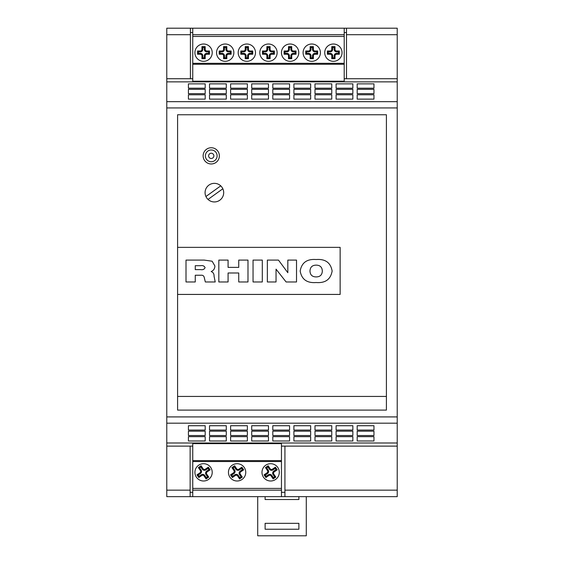 <?xml version="1.0" encoding="UTF-8"?>
<svg xmlns="http://www.w3.org/2000/svg" width="564" height="564" viewBox="0 0 564 564"><rect width="100%" height="100%" fill="white"/><g stroke="black" fill="none" stroke-linecap="round" stroke-linejoin="round"><path stroke-width="0.85" d="M228.448 472.343A8.657 8.657 0 0 0 237.106 481A8.657 8.657 0 0 0 245.756 472.343A8.657 8.657 0 0 0 237.106 463.693A8.657 8.657 0 0 0 228.448 472.343M194.911 472.343A8.657 8.657 0 0 0 203.562 481A8.657 8.657 0 0 0 212.219 472.343A8.657 8.657 0 0 0 203.562 463.693A8.657 8.657 0 0 0 194.911 472.343M261.985 472.343A8.657 8.657 0 0 0 270.642 481A8.657 8.657 0 0 0 279.293 472.343A8.657 8.657 0 0 0 270.642 463.693A8.657 8.657 0 0 0 261.985 472.343M240.264 474.12A1.621 1.621 0 0 1 240.701 471.871L243.676 469.847L241.857 467.161L238.875 469.185A1.621 1.621 0 0 1 236.626 468.747L234.603 465.772L231.917 467.591L233.94 470.573A1.621 1.621 0 0 1 233.503 472.822L230.528 474.846L232.347 477.532L235.329 475.508A1.621 1.621 0 0 1 237.578 475.945L239.601 478.921L242.287 477.102L240.264 474.12L239.545 474.606A2.496 2.496 0 0 1 240.215 471.144L242.471 469.615L241.625 468.367L239.369 469.904A2.496 2.496 0 0 1 235.907 469.234L234.37 466.978L233.122 467.824L234.659 470.08A2.496 2.496 0 0 1 233.997 473.541L231.733 475.078L232.579 476.326L234.843 474.789A2.496 2.496 0 0 1 238.304 475.452L239.834 477.715L241.082 476.869L239.545 474.606M206.727 474.12A1.621 1.621 0 0 1 207.164 471.871L210.139 469.847L208.32 467.161L205.338 469.185A1.621 1.621 0 0 1 203.082 468.747L201.066 465.772L198.38 467.591L200.396 470.573A1.621 1.621 0 0 1 199.966 472.822L196.991 474.846L198.81 477.532L201.792 475.508A1.621 1.621 0 0 1 204.041 475.945L206.064 478.921L208.751 477.102L206.727 474.12L206.008 474.606A2.496 2.496 0 0 1 206.671 471.144L208.934 469.615L208.088 468.367L205.825 469.904A2.496 2.496 0 0 1 202.363 469.234L200.833 466.978L199.585 467.824L201.122 470.08A2.496 2.496 0 0 1 200.453 473.541L198.197 475.078L199.043 476.326L201.299 474.789A2.496 2.496 0 0 1 204.76 475.452L206.297 477.715L207.545 476.869L206.008 474.606M273.808 474.12A1.621 1.621 0 0 1 274.238 471.871L277.22 469.847L275.394 467.161L272.412 469.185A1.621 1.621 0 0 1 270.163 468.747L268.14 465.772L265.454 467.591L267.477 470.573A1.621 1.621 0 0 1 267.047 472.822L264.065 474.846L265.884 477.532L268.866 475.508A1.621 1.621 0 0 1 271.122 475.945L273.138 478.921L275.824 477.102L273.808 474.12L273.089 474.606A2.496 2.496 0 0 1 273.751 471.144L276.007 469.615L275.161 468.367L272.906 469.904A2.496 2.496 0 0 1 269.444 469.234L267.907 466.978L266.659 467.824L268.196 470.08A2.496 2.496 0 0 1 267.533 473.541L265.27 475.078L266.116 476.326L268.379 474.789A2.496 2.496 0 0 1 271.841 475.452L273.371 477.715L274.619 476.869L273.089 474.606M205.381 155.861A5.866 5.866 0 0 1 211.246 149.989A5.866 5.866 0 0 1 217.112 155.861A5.866 5.866 0 0 1 211.246 161.727A5.866 5.866 0 0 1 205.381 155.861A5.866 5.866 0 0 0 211.246 161.727A5.866 5.866 0 0 0 217.112 155.861M203.132 155.861A8.115 8.115 0 0 0 211.246 163.976A8.115 8.115 0 0 0 219.361 155.861A8.115 8.115 0 0 0 211.246 147.747A8.115 8.115 0 0 0 203.132 155.861M205.077 192.641A9.306 9.306 0 0 0 214.383 201.947A9.306 9.306 0 0 0 223.689 192.641A9.306 9.306 0 0 0 214.383 183.342A9.306 9.306 0 0 0 205.077 192.641M324.737 52.663A8.657 8.657 0 0 0 333.387 61.321A8.657 8.657 0 0 0 342.045 52.663A8.657 8.657 0 0 0 333.387 44.013A8.657 8.657 0 0 0 324.737 52.663M330.187 54.229A1.621 1.621 0 0 1 331.808 55.878L331.766 58.705L335.009 58.705L335.009 55.85A1.621 1.621 0 0 1 336.637 54.229L339.309 54.229L339.309 50.986L336.637 50.986A1.621 1.621 0 0 1 335.009 49.364L335.009 46.629L331.766 46.629L331.766 49.364A1.621 1.621 0 0 1 330.144 50.986L327.374 50.986L327.374 54.229L330.187 54.229L330.187 53.361A2.496 2.496 0 0 1 332.682 55.85A2.496 2.496 0 0 1 332.675 55.892L332.647 57.838L334.142 57.838L334.142 55.85A2.496 2.496 0 0 1 336.637 53.361L338.435 53.361L338.435 51.853L336.637 51.853A2.496 2.496 0 0 1 334.142 49.364L334.142 47.496L332.633 47.496L332.633 49.364A2.496 2.496 0 0 1 330.144 51.853L328.241 51.853L328.241 53.361L330.187 53.361M303.094 52.663A8.657 8.657 0 0 0 311.751 61.321A8.657 8.657 0 0 0 320.408 52.663A8.657 8.657 0 0 0 311.751 44.013A8.657 8.657 0 0 0 303.094 52.663M308.55 54.229A1.621 1.621 0 0 1 310.172 55.878L310.129 58.705L313.373 58.705L313.373 55.85A1.621 1.621 0 0 1 314.994 54.229L317.673 54.229L317.673 50.986L314.994 50.986A1.621 1.621 0 0 1 313.373 49.364L313.373 46.629L310.129 46.629L310.129 49.364A1.621 1.621 0 0 1 308.508 50.986L305.73 50.986L305.73 54.229L308.55 54.229L308.55 53.361A2.496 2.496 0 0 1 311.039 55.892L311.011 57.838L312.505 57.838L312.505 55.85A2.496 2.496 0 0 1 314.994 53.361L316.799 53.361L316.799 51.853L314.994 51.853A2.496 2.496 0 0 1 312.505 49.364L312.505 47.496L310.997 47.496L310.997 49.364A2.496 2.496 0 0 1 308.508 51.853L306.604 51.853L306.604 53.361L308.55 53.361M281.457 52.663A8.657 8.657 0 0 0 290.115 61.321A8.657 8.657 0 0 0 298.772 52.663A8.657 8.657 0 0 0 290.115 44.013A8.657 8.657 0 0 0 281.457 52.663M286.914 54.229A1.621 1.621 0 0 1 288.535 55.878L288.493 58.705L291.736 58.705L291.736 55.85A1.621 1.621 0 0 1 293.358 54.229L296.029 54.229L296.029 50.986L293.358 50.986A1.621 1.621 0 0 1 291.736 49.364L291.736 46.629L288.493 46.629L288.493 49.364A1.621 1.621 0 0 1 286.872 50.986L284.094 50.986L284.094 54.229L286.914 54.229L286.914 53.361A2.496 2.496 0 0 1 289.402 55.892L289.374 57.838L290.869 57.838L290.869 55.85A2.496 2.496 0 0 1 293.358 53.361L295.162 53.361L295.162 51.853L293.358 51.853A2.496 2.496 0 0 1 290.869 49.364L290.869 47.496L289.36 47.496L289.36 49.364A2.496 2.496 0 0 1 286.872 51.853L284.968 51.853L284.968 53.361L286.914 53.361M259.821 52.663A8.657 8.657 0 0 0 268.478 61.321A8.657 8.657 0 0 0 277.128 52.663A8.657 8.657 0 0 0 268.478 44.013A8.657 8.657 0 0 0 259.821 52.663M265.277 54.229A1.621 1.621 0 0 1 266.899 55.878L266.857 58.705L270.1 58.705L270.1 55.85A1.621 1.621 0 0 1 271.721 54.229L274.393 54.229L274.393 50.986L271.721 50.986A1.621 1.621 0 0 1 270.1 49.364L270.1 46.629L266.857 46.629L266.857 49.364A1.621 1.621 0 0 1 265.228 50.986L262.457 50.986L262.457 54.229L265.277 54.229L265.277 53.361A2.496 2.496 0 0 1 267.766 55.892L267.738 57.838L269.232 57.838L269.232 55.85A2.496 2.496 0 0 1 271.721 53.361L273.526 53.361L273.526 51.853L271.721 51.853A2.496 2.496 0 0 1 269.232 49.364L269.232 47.496L267.724 47.496L267.724 49.364A2.496 2.496 0 0 1 265.228 51.853L263.332 51.853L263.332 53.361L265.277 53.361M238.184 52.663A8.657 8.657 0 0 0 246.842 61.321A8.657 8.657 0 0 0 255.492 52.663A8.657 8.657 0 0 0 246.842 44.013A8.657 8.657 0 0 0 238.184 52.663M243.634 54.229A1.621 1.621 0 0 1 245.262 55.878L245.213 58.705L248.463 58.705L248.463 55.85A1.621 1.621 0 0 1 250.085 54.229L252.757 54.229L252.757 50.986L250.085 50.986A1.621 1.621 0 0 1 248.463 49.364L248.463 46.629L245.213 46.629L245.213 49.364A1.621 1.621 0 0 1 243.592 50.986L240.821 50.986L240.821 54.229L243.634 54.229L243.634 53.361A2.496 2.496 0 0 1 246.13 55.892L246.101 57.838L247.589 57.838L247.589 55.85A2.496 2.496 0 0 1 250.085 53.361L251.889 53.361L251.889 51.853L250.085 51.853A2.496 2.496 0 0 1 247.589 49.364L247.589 47.496L246.087 47.496L246.087 49.364A2.496 2.496 0 0 1 243.592 51.853L241.688 51.853L241.688 53.361L243.634 53.361M221.997 54.229A1.621 1.621 0 0 1 223.626 55.878L223.577 58.705L226.827 58.705L226.827 55.85A1.621 1.621 0 0 1 228.448 54.229L231.12 54.229L231.12 50.986L228.448 50.986A1.621 1.621 0 0 1 226.827 49.364L226.827 46.629L223.577 46.629L223.577 49.364A1.621 1.621 0 0 1 221.955 50.986L219.184 50.986L219.184 54.229L221.997 54.229L221.997 53.361A2.496 2.496 0 0 1 224.493 55.892L224.465 57.838L223.577 58.705M216.548 52.663A8.657 8.657 0 0 0 225.205 61.321A8.657 8.657 0 0 0 233.856 52.663A8.657 8.657 0 0 0 225.205 44.013A8.657 8.657 0 0 0 216.548 52.663M200.361 54.229A1.621 1.621 0 0 1 201.982 55.878L201.94 58.705L205.19 58.705L205.19 55.85A1.621 1.621 0 0 1 206.812 54.229L209.484 54.229L209.484 50.986L206.812 50.986A1.621 1.621 0 0 1 205.19 49.364L205.19 46.629L201.94 46.629L201.94 49.364A1.621 1.621 0 0 1 200.319 50.986L197.548 50.986L197.548 54.229L200.361 54.229L200.361 53.361A2.496 2.496 0 0 1 202.857 55.892L202.821 57.838L201.94 58.705M194.911 52.663A8.657 8.657 0 0 0 203.562 61.321A8.657 8.657 0 0 0 212.219 52.663A8.657 8.657 0 0 0 203.562 44.013A8.657 8.657 0 0 0 194.911 52.663M192.747 446.124L190.131 446.124L190.131 496.651L166.782 496.651L166.782 442.994L397.218 442.994L397.218 496.651L284.926 496.651L284.926 446.124L281.457 446.124M388.688 496.651L373.96 496.651M357.188 496.651L352.86 496.651M336.095 496.651L331.766 496.651M314.994 496.651L310.672 496.651M293.9 496.651L289.572 496.651M188.418 496.651L175.312 496.651M190.131 496.651L192.747 496.651L192.747 490.158L281.457 490.158L281.457 496.651L284.926 496.651M298.878 496.651L298.878 499.528L265.122 499.528L265.122 496.651M298.878 529.229L265.122 529.229L265.122 523.329L298.878 523.329L298.878 529.229M306.287 496.651L306.287 535.8L257.713 535.8L257.713 496.651M344.209 78.72L346.493 78.72L346.493 28.2L397.218 28.2L397.218 442.994M397.218 81.858L166.782 81.858L166.782 442.994M166.782 81.858L166.782 78.72L192.747 78.72M192.747 64.247L344.209 64.247L344.209 81.209L192.747 81.209L192.747 28.2L166.782 28.2L166.782 78.72M346.493 28.2L344.209 28.2L344.209 63.323L192.747 63.323M220.743 185.852L205.923 196.519M177.597 247.363L177.597 294.429L340.141 294.429L340.141 247.363L177.597 247.363L177.597 114.753L386.403 114.753L386.403 396.436L177.597 396.436L177.597 410.099L386.403 410.099L386.403 396.436M177.597 294.429L177.597 396.436M344.209 64.247L344.209 63.323M192.747 28.2L344.209 28.2M192.747 36.434L344.209 36.434M192.747 34.693L344.209 34.693M202.821 57.838L204.316 57.838L204.316 55.85A2.496 2.496 0 0 1 206.812 53.361L208.617 53.361L208.617 51.853L206.812 51.853A2.496 2.496 0 0 1 204.316 49.364L204.316 47.496L202.814 47.496L202.814 49.364A2.496 2.496 0 0 1 200.319 51.853L198.415 51.853L198.415 53.361L200.361 53.361M198.415 53.361L197.548 54.229M198.415 51.853L197.548 50.986M202.814 47.496L201.94 46.629M204.316 47.496L205.19 46.629M208.617 51.853L209.484 50.986M208.617 53.361L209.484 54.229M204.316 57.838L205.19 58.705M224.465 57.838L225.952 57.838L225.952 55.85A2.496 2.496 0 0 1 228.448 53.361L230.253 53.361L230.253 51.853L228.448 51.853A2.496 2.496 0 0 1 225.952 49.364L225.952 47.496L224.451 47.496L224.451 49.364A2.496 2.496 0 0 1 221.955 51.853L220.052 51.853L220.052 53.361L221.997 53.361M220.052 53.361L219.184 54.229M220.052 51.853L219.184 50.986M224.451 47.496L223.577 46.629M225.952 47.496L226.827 46.629M230.253 51.853L231.12 50.986M230.253 53.361L231.12 54.229M225.952 57.838L226.827 58.705M247.589 57.838L248.463 58.705M246.101 57.838L245.213 58.705M251.889 53.361L252.757 54.229M251.889 51.853L252.757 50.986M247.589 47.496L248.463 46.629M246.087 47.496L245.213 46.629M241.688 51.853L240.821 50.986M241.688 53.361L240.821 54.229M269.232 57.838L270.1 58.705M267.738 57.838L266.857 58.705M273.526 53.361L274.393 54.229M273.526 51.853L274.393 50.986M269.232 47.496L270.1 46.629M267.724 47.496L266.857 46.629M263.332 51.853L262.457 50.986M263.332 53.361L262.457 54.229M290.869 57.838L291.736 58.705M289.374 57.838L288.493 58.705M295.162 53.361L296.029 54.229M295.162 51.853L296.029 50.986M290.869 47.496L291.736 46.629M289.36 47.496L288.493 46.629M284.968 51.853L284.094 50.986M284.968 53.361L284.094 54.229M312.505 57.838L313.373 58.705M311.011 57.838L310.129 58.705M316.799 53.361L317.673 54.229M316.799 51.853L317.673 50.986M312.505 47.496L313.373 46.629M310.997 47.496L310.129 46.629M306.604 51.853L305.73 50.986M306.604 53.361L305.73 54.229M334.142 57.838L335.009 58.705M332.647 57.838L331.766 58.705M338.435 53.361L339.309 54.229M338.435 51.853L339.309 50.986M334.142 47.496L335.009 46.629M332.633 47.496L331.766 46.629M328.241 51.853L327.374 50.986M328.241 53.361L327.374 54.229M346.493 32.529L344.209 32.529M192.747 32.529L190.406 32.529M205.19 440.992L188.418 440.992L188.418 436.649L205.19 436.649L205.19 440.992M209.512 440.992L209.512 436.649L226.284 436.649L226.284 440.992L209.512 440.992M230.613 440.992L230.613 436.649L247.377 436.649L247.377 440.992L230.613 440.992M251.706 440.992L251.706 436.649L268.478 436.649L268.478 440.992L251.706 440.992M272.807 440.992L272.807 436.649L289.572 436.649L289.572 440.992L272.807 440.992M293.9 440.992L293.9 436.649L310.672 436.649L310.672 440.992L293.9 440.992M314.994 440.992L314.994 436.649L331.766 436.649L331.766 440.992L314.994 440.992M336.095 440.992L336.095 436.649L352.86 436.649L352.86 440.992L336.095 440.992M357.188 440.992L357.188 436.649L373.96 436.649L373.96 440.992L357.188 440.992M188.418 435.528L188.418 431.185L205.19 431.185L205.19 435.528L188.418 435.528M209.512 435.528L209.512 431.185L226.284 431.185L226.284 435.528L209.512 435.528M230.613 435.528L230.613 431.185L247.377 431.185L247.377 435.528L230.613 435.528M251.706 435.528L251.706 431.185L268.478 431.185L268.478 435.528L251.706 435.528M272.807 435.528L272.807 431.185L289.572 431.185L289.572 435.528L272.807 435.528M293.9 435.528L293.9 431.185L310.672 431.185L310.672 435.528L293.9 435.528M314.994 435.528L314.994 431.185L331.766 431.185L331.766 435.528L314.994 435.528M336.095 435.528L336.095 431.185L352.86 431.185L352.86 435.528L336.095 435.528M357.188 435.528L357.188 431.185L373.96 431.185L373.96 435.528L357.188 435.528M188.418 430.071L188.418 425.728L205.19 425.728L205.19 430.071L188.418 430.071M209.512 430.071L209.512 425.728L226.284 425.728L226.284 430.071L209.512 430.071M230.613 430.071L230.613 425.728L247.377 425.728L247.377 430.071L230.613 430.071M251.706 430.071L251.706 425.728L268.478 425.728L268.478 430.071L251.706 430.071M272.807 430.071L272.807 425.728L289.572 425.728L289.572 430.071L272.807 430.071M293.9 430.071L293.9 425.728L310.672 425.728L310.672 430.071L293.9 430.071M314.994 430.071L314.994 425.728L331.766 425.728L331.766 430.071L314.994 430.071M336.095 430.071L336.095 425.728L352.86 425.728L352.86 430.071L336.095 430.071M357.188 430.071L357.188 425.728L373.96 425.728L373.96 430.071L357.188 430.071M209.512 88.203L226.284 88.203L226.284 83.86L209.512 83.86L209.512 88.203L226.284 88.203M188.418 88.203L205.19 88.203L205.19 83.86L188.418 83.86L188.418 88.203L205.19 88.203M230.613 83.86L230.613 88.203L247.377 88.203L247.377 83.86L230.613 83.86M251.706 83.86L251.706 88.203L268.478 88.203L268.478 83.86L251.706 83.86M272.807 83.86L272.807 88.203L289.572 88.203L289.572 83.86L272.807 83.86M293.9 83.86L293.9 88.203L310.672 88.203L310.672 83.86L293.9 83.86M314.994 83.86L314.994 88.203L331.766 88.203L331.766 83.86L314.994 83.86M336.095 83.86L336.095 88.203L352.86 88.203L352.86 83.86L336.095 83.86M357.188 83.86L357.188 88.203L373.96 88.203L373.96 83.86L357.188 83.86M188.418 89.316L188.418 93.659L205.19 93.659L205.19 89.316L188.418 89.316M209.512 89.316L209.512 93.659L226.284 93.659L226.284 89.316L209.512 89.316M230.613 89.316L230.613 93.659L247.377 93.659L247.377 89.316L230.613 89.316M251.706 89.316L251.706 93.659L268.478 93.659L268.478 89.316L251.706 89.316M272.807 89.316L272.807 93.659L289.572 93.659L289.572 89.316L272.807 89.316M293.9 89.316L293.9 93.659L310.672 93.659L310.672 89.316L293.9 89.316M314.994 89.316L314.994 93.659L331.766 93.659L331.766 89.316L314.994 89.316M336.095 89.316L336.095 93.659L352.86 93.659L352.86 89.316L336.095 89.316M357.188 89.316L357.188 93.659L373.96 93.659L373.96 89.316L357.188 89.316M188.418 94.78L188.418 99.123L205.19 99.123L205.19 94.78L188.418 94.78M209.512 94.78L209.512 99.123L226.284 99.123L226.284 94.78L209.512 94.78M230.613 94.78L230.613 99.123L247.377 99.123L247.377 94.78L230.613 94.78M251.706 94.78L251.706 99.123L268.478 99.123L268.478 94.78L251.706 94.78M272.807 94.78L272.807 99.123L289.572 99.123L289.572 94.78L272.807 94.78M293.9 94.78L293.9 99.123L310.672 99.123L310.672 94.78L293.9 94.78M314.994 94.78L314.994 99.123L331.766 99.123L331.766 94.78L314.994 94.78M336.095 94.78L336.095 99.123L352.86 99.123L352.86 94.78L336.095 94.78M357.188 94.78L357.188 99.123L373.96 99.123L373.96 94.78L357.188 94.78M190.406 28.2L190.406 78.72M186.007 260.089L204.168 260.089L212.134 261.217L214.898 265.996C214.835 268.654 213.594 270.501 211.169 271.545C213.22 272.37 214.179 273.914 214.052 276.191L215.222 281.965L205.331 281.965L204.238 277.432C203.83 275.754 202.702 275.021 200.854 275.239L195.264 275.239L195.264 281.965L186.007 281.965L186.007 260.089M195.264 269.627L200.721 269.627C202.892 269.994 204.344 269.324 205.077 267.618C204.267 265.919 202.744 265.284 200.495 265.7L195.264 265.7L195.264 269.627M228.082 281.965L218.825 281.965L218.825 260.089L228.082 260.089L228.082 267.385L238.741 267.385L238.741 260.089L247.991 260.089L247.991 281.965L238.741 281.965L238.741 272.99L228.082 272.99L228.082 281.965M262.302 281.965L253.046 281.965L253.046 260.089L262.302 260.089L262.302 281.965M276.043 281.965L267.35 281.965L267.35 260.089L278.461 260.089L287.823 272.694L287.823 260.089L296.523 260.089L296.523 281.965L286.103 281.965L276.043 269.155L276.043 281.965M316.157 282.529C306.985 283.248 301.655 279.42 300.168 271.037C301.648 262.648 306.978 258.813 316.157 259.532C325.329 258.813 330.659 262.648 332.14 271.037C330.652 279.42 325.322 283.248 316.157 282.529M309.981 271.051C310.179 274.922 312.237 276.875 316.157 276.917C320.077 276.875 322.129 274.922 322.326 271.051C322.143 267.167 320.084 265.193 316.157 265.136C312.223 265.193 310.172 267.167 309.981 271.051M208.024 199.43L222.843 188.771M190.131 492.323L192.747 492.323M281.457 492.323L284.926 492.323M266.659 467.824L265.454 467.591M265.27 475.078L264.065 474.846M266.116 476.326L265.884 477.532M273.371 477.715L273.138 478.921M274.619 476.869L275.824 477.102M276.007 469.615L277.22 469.847M275.161 468.367L275.394 467.161M267.907 466.978L268.14 465.772M199.585 467.824L198.38 467.591M198.197 475.078L196.991 474.846M199.043 476.326L198.81 477.532M206.297 477.715L206.064 478.921M207.545 476.869L208.751 477.102M208.934 469.615L210.139 469.847M208.088 468.367L208.32 467.161M200.833 466.978L201.066 465.772M233.122 467.824L231.917 467.591M231.733 475.078L230.528 474.846M232.579 476.326L232.347 477.532M239.834 477.715L239.601 478.921M241.082 476.869L242.287 477.102M242.471 469.615L243.676 469.847M241.625 468.367L241.857 467.161M234.37 466.978L234.603 465.772M281.457 496.651L192.747 496.651M192.747 490.158L192.747 488.41L281.457 488.41L281.457 490.158M281.457 461.528L192.747 461.528L192.747 460.605L281.457 460.605L281.457 488.41M192.747 488.41L192.747 461.528M192.747 460.605L192.747 443.635L281.457 443.635L281.457 460.605M247.377 88.203L230.613 88.203M268.478 88.203L251.706 88.203M289.572 88.203L272.807 88.203M310.672 88.203L293.9 88.203M331.766 88.203L314.994 88.203M352.86 88.203L336.095 88.203M373.96 88.203L357.188 88.203M205.19 93.659L188.418 93.659M226.284 93.659L209.512 93.659M247.377 93.659L230.613 93.659M268.478 93.659L251.706 93.659M289.572 93.659L272.807 93.659M310.672 93.659L293.9 93.659M331.766 93.659L314.994 93.659M352.86 93.659L336.095 93.659M373.96 93.659L357.188 93.659M205.19 99.123L188.418 99.123M226.284 99.123L209.512 99.123M247.377 99.123L230.613 99.123M268.478 99.123L251.706 99.123M289.572 99.123L272.807 99.123M310.672 99.123L293.9 99.123M331.766 99.123L314.994 99.123M352.86 99.123L336.095 99.123M373.96 99.123L357.188 99.123M205.19 436.649L188.418 436.649M226.284 436.649L209.512 436.649M247.377 436.649L230.613 436.649M268.478 436.649L251.706 436.649M289.572 436.649L272.807 436.649M310.672 436.649L293.9 436.649M331.766 436.649L314.994 436.649M352.86 436.649L336.095 436.649M373.96 436.649L357.188 436.649M205.19 431.185L188.418 431.185M226.284 431.185L209.512 431.185M247.377 431.185L230.613 431.185M268.478 431.185L251.706 431.185M289.572 431.185L272.807 431.185M310.672 431.185L293.9 431.185M331.766 431.185L314.994 431.185M352.86 431.185L336.095 431.185M373.96 431.185L357.188 431.185M205.19 425.728L188.418 425.728M226.284 425.728L209.512 425.728M247.377 425.728L230.613 425.728M268.478 425.728L251.706 425.728M289.572 425.728L272.807 425.728M310.672 425.728L293.9 425.728M331.766 425.728L314.994 425.728M352.86 425.728L336.095 425.728M373.96 425.728L357.188 425.728M234.659 470.08L233.94 470.573M201.122 470.08L200.396 470.573M268.196 470.08L267.477 470.573M213.869 155.861A2.623 2.623 0 0 0 211.246 153.239A2.623 2.623 0 0 0 208.624 155.861A2.623 2.623 0 0 0 211.246 158.484A2.623 2.623 0 0 0 213.869 155.861M190.131 490.158L166.782 490.158M190.131 446.124L166.782 446.124M397.218 490.158L284.926 490.158M397.218 416.916L166.782 416.916M397.218 107.935L166.782 107.935M202.857 55.892L201.982 55.878M200.319 51.853L200.319 50.986M202.814 49.364L201.94 49.364M204.316 49.364L205.19 49.364M206.812 51.853L206.812 50.986M206.812 53.361L206.812 54.229M204.316 55.85L205.19 55.85M224.493 55.892L223.626 55.878M221.955 51.853L221.955 50.986M224.451 49.364L223.577 49.364M225.952 49.364L226.827 49.364M228.448 51.853L228.448 50.986M228.448 53.361L228.448 54.229M225.952 55.85L226.827 55.85M247.589 55.85L248.463 55.85M250.085 53.361L250.085 54.229M250.085 51.853L250.085 50.986M247.589 49.364L248.463 49.364M246.087 49.364L245.213 49.364M243.592 51.853L243.592 50.986M246.13 55.892L245.262 55.878M269.232 55.85L270.1 55.85M271.721 53.361L271.721 54.229M271.721 51.853L271.721 50.986M269.232 49.364L270.1 49.364M267.724 49.364L266.857 49.364M265.228 51.853L265.228 50.986M267.766 55.892L266.899 55.878M290.869 55.85L291.736 55.85M293.358 53.361L293.358 54.229M293.358 51.853L293.358 50.986M290.869 49.364L291.736 49.364M289.36 49.364L288.493 49.364M286.872 51.853L286.872 50.986M289.402 55.892L288.535 55.878M312.505 55.85L313.373 55.85M314.994 53.361L314.994 54.229M314.994 51.853L314.994 50.986M312.505 49.364L313.373 49.364M310.997 49.364L310.129 49.364M308.508 51.853L308.508 50.986M311.039 55.892L310.172 55.878M334.142 55.85L335.009 55.85M336.637 53.361L336.637 54.229M336.637 51.853L336.637 50.986M334.142 49.364L335.009 49.364M332.633 49.364L331.766 49.364M330.144 51.853L330.144 50.986M332.675 55.892L331.808 55.878M397.218 101.661L166.782 101.661M397.218 423.183L166.782 423.183M397.218 446.124L284.926 446.124M190.406 34.693L166.782 34.693M346.493 78.72L397.218 78.72M397.218 34.693L346.493 34.693M267.533 473.541L267.047 472.822M268.379 474.789L268.866 475.508M271.841 475.452L271.122 475.945M273.751 471.144L274.238 471.871M272.906 469.904L272.412 469.185M269.444 469.234L270.163 468.747M200.453 473.541L199.966 472.822M201.299 474.789L201.792 475.508M204.76 475.452L204.041 475.945M206.671 471.144L207.164 471.871M205.825 469.904L205.338 469.185M202.363 469.234L203.082 468.747M233.997 473.541L233.503 472.822M234.843 474.789L235.329 475.508M238.304 475.452L237.578 475.945M240.215 471.144L240.701 471.871M239.369 469.904L238.875 469.185M235.907 469.234L236.626 468.747"/></g></svg>
